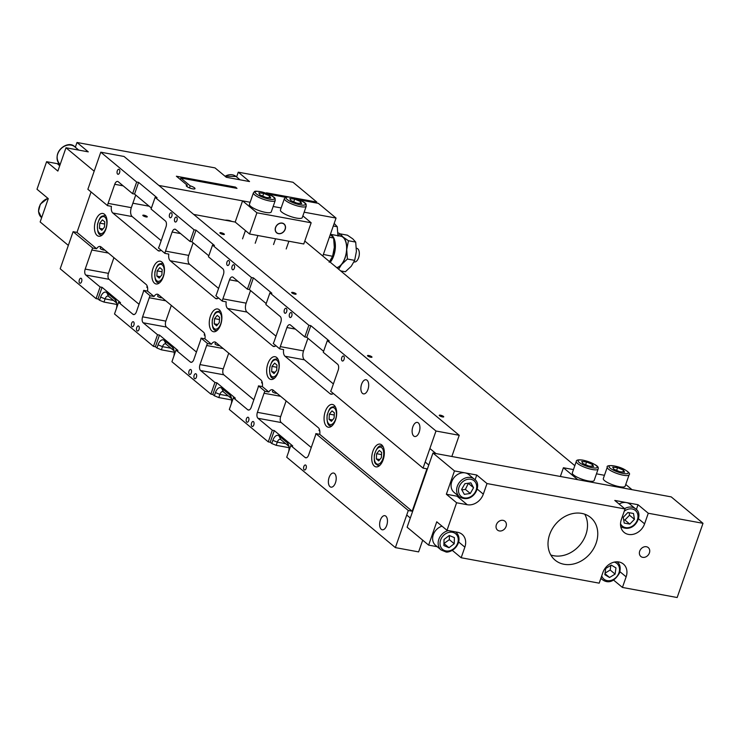 <?xml version="1.0" encoding="UTF-8"?>
<svg xmlns="http://www.w3.org/2000/svg" width="740" height="740" viewBox="0 0 740 740"><rect width="100%" height="100%" fill="white"/><g stroke="black" fill="none" stroke-linecap="round" stroke-linejoin="round"><path stroke-width="1.11" d="M79.356 279.803A2.544 1.332 100.4 0 1 80.938 278.24A2.544 1.332 100.4 0 1 81.788 280.987A2.544 1.332 100.4 0 1 80.022 283.244A2.544 1.332 100.4 0 1 79.356 279.803M73.112 231.685L76.978 232.397L96.635 248.751L92.759 248.039L73.112 231.685L60.19 268.786L96.061 298.627L100.122 286.972L85.775 275.03L109.02 279.313A4.625 2.424 100.4 0 1 108.447 273.365L113.923 257.659M92.759 248.039A6.938 3.635 -79.6 0 0 91.843 250.009L85.202 269.082A4.625 2.424 -79.6 0 0 85.775 275.03M117.299 170.847A2.544 1.332 -79.6 0 0 117.965 174.279A2.544 1.332 -79.6 0 0 119.741 172.022A2.544 1.332 -79.6 0 0 118.89 169.275A2.544 1.332 -79.6 0 0 117.299 170.847M107.522 205.637A6.938 3.635 -79.6 0 1 108.086 203.371L114.728 184.288A4.625 2.424 -79.6 0 1 117.623 181.448A4.625 2.424 -79.6 0 1 118.261 181.753L132.608 193.695L136.669 182.031L100.788 152.19L87.875 189.292L107.522 205.637L111.398 206.349A6.938 3.635 -79.6 0 0 112.822 213L157.925 250.518A6.938 3.635 -79.6 0 0 158.878 250.98A6.938 3.635 -79.6 0 0 161.089 250.194M422.697 540.172L418.618 551.892L395.373 547.609L408.295 510.507L315.86 433.621L319.736 434.334L412.171 511.22L426.934 468.827L423.058 468.115L435.98 431.013L459.226 435.296L124.043 156.473L100.788 152.19M136.669 182.031L138.602 182.392L134.541 194.047L151.395 208.07M155.123 197.386L151.062 209.041L165.409 220.983A4.625 2.424 -79.6 0 1 165.982 226.921L159.34 246.004A6.938 3.635 -79.6 0 1 158.425 247.974L164.928 253.385A6.938 3.635 -79.6 0 1 165.492 251.119L172.133 232.036A4.625 2.424 -79.6 0 1 175.019 229.197A4.625 2.424 -79.6 0 1 175.658 229.502L190.013 241.444L194.074 229.779L155.123 197.386L157.056 197.737L138.602 182.392M194.074 229.779L196.008 230.14L191.947 241.804L208.8 255.818M212.519 245.134L208.458 256.789L222.814 268.731A4.625 2.424 -79.6 0 1 223.388 274.67L216.737 293.752A6.938 3.635 -79.6 0 1 215.83 295.723L222.324 301.134A6.938 3.635 -79.6 0 1 222.888 298.868L229.529 279.794A4.625 2.424 -79.6 0 1 232.425 276.945A4.625 2.424 -79.6 0 1 233.063 277.26L247.41 289.192L251.471 277.537L212.519 245.134L214.461 245.486L196.008 230.14M251.471 277.537L253.404 277.889L249.352 289.553L266.197 303.567M269.924 292.883L265.864 304.538L280.21 316.48A4.625 2.424 -79.6 0 1 280.784 322.427L274.142 341.501A6.938 3.635 -79.6 0 1 273.226 343.48L279.729 348.882A6.938 3.635 -79.6 0 1 280.293 346.616L286.935 327.543A4.625 2.424 -79.6 0 1 289.821 324.693A4.625 2.424 -79.6 0 1 290.459 325.008L304.815 336.94L308.876 325.286L269.924 292.883L271.858 293.234L253.404 277.889M308.876 325.286L310.809 325.637L306.749 337.301L323.602 351.315M435.98 431.013L327.321 340.631L329.263 340.983L310.809 325.637M116.846 304.445L103.979 302.077L99.539 300.264L100.649 297.082A8.094 4.246 100.4 0 1 106.819 292.651L115.024 299.469A8.094 4.246 100.4 0 1 116.162 301.088A8.094 4.246 100.4 0 1 116.439 308.46M100.122 286.972L102.065 287.324L98.004 298.988L99.539 300.264M98.004 298.988L96.061 298.627M139.046 304.288L109.02 279.313M196.442 352.036L166.426 327.062A4.625 2.424 100.4 0 1 165.853 321.114L171.319 305.407M253.848 399.785L223.822 374.81A4.625 2.424 100.4 0 1 223.249 368.862L228.725 353.156M311.244 447.534L281.228 422.559A4.625 2.424 100.4 0 1 280.654 416.62L286.121 400.904M333.398 383.94L304.399 359.816A6.938 3.635 100.4 0 1 303.539 350.899L307.933 338.282M275.992 336.191L246.993 312.067A6.938 3.635 100.4 0 1 246.133 303.15L250.527 290.533M218.587 288.433L189.597 264.319A6.938 3.635 100.4 0 1 188.737 255.402L193.131 242.785M161.19 240.685L132.192 216.57A6.938 3.635 100.4 0 1 131.332 207.653L135.725 195.036M459.226 435.296L451.844 456.497M335.498 420.107A11.562 6.059 100.4 0 1 328.273 427.211A11.562 6.059 100.4 0 1 324.416 414.742A11.562 6.059 100.4 0 1 332.464 404.466A11.562 6.059 100.4 0 1 335.498 420.107M278.092 372.359A11.562 6.059 100.4 0 1 270.877 379.463A11.562 6.059 100.4 0 1 267.011 366.994A11.562 6.059 100.4 0 1 275.067 356.717A11.562 6.059 100.4 0 1 278.092 372.359M220.696 324.61A11.562 6.059 100.4 0 1 213.472 331.714A11.562 6.059 100.4 0 1 209.614 319.245A11.562 6.059 100.4 0 1 217.662 308.969A11.562 6.059 100.4 0 1 220.696 324.61M163.29 276.853A11.562 6.059 100.4 0 1 156.075 283.966A11.562 6.059 100.4 0 1 152.209 271.497A11.562 6.059 100.4 0 1 160.266 261.22A11.562 6.059 100.4 0 1 163.29 276.853M105.894 229.104A11.562 6.059 100.4 0 1 98.67 236.217A11.562 6.059 100.4 0 1 94.803 223.748A11.562 6.059 100.4 0 1 102.86 213.472A11.562 6.059 100.4 0 1 105.894 229.104M383.163 459.753A11.562 6.059 100.4 0 1 375.939 466.866A11.562 6.059 100.4 0 1 372.072 454.397A11.562 6.059 100.4 0 1 380.129 444.12A11.562 6.059 100.4 0 1 383.163 459.753M76.978 232.397L91.066 191.947M147.537 291.088L154.04 296.5L150.165 295.787L143.662 290.376L147.537 291.088A6.938 3.635 -79.6 0 0 146.113 284.438L101.01 246.919A6.938 3.635 -79.6 0 0 100.048 246.457A6.938 3.635 -79.6 0 0 96.635 248.751M204.934 338.837L211.437 344.248L207.561 343.536L201.058 338.125L204.934 338.837A6.938 3.635 -79.6 0 0 203.509 332.186L158.416 294.668A6.938 3.635 -79.6 0 0 157.454 294.206A6.938 3.635 -79.6 0 0 154.04 296.5M262.339 386.585L268.842 391.996L264.966 391.284L258.464 385.873L262.339 386.585A6.938 3.635 -79.6 0 0 260.915 379.935L215.812 342.417A6.938 3.635 -79.6 0 0 214.859 341.954A6.938 3.635 -79.6 0 0 211.437 344.248M319.736 434.334A6.938 3.635 -79.6 0 0 318.311 427.683L273.217 390.165A6.938 3.635 -79.6 0 0 272.255 389.703A6.938 3.635 -79.6 0 0 268.842 391.996M332.149 394.143L330.123 393.763A6.938 3.635 -79.6 0 0 331.085 394.226A6.938 3.635 -79.6 0 0 333.287 393.44M330.123 393.763L285.029 356.245A6.938 3.635 -79.6 0 1 283.605 349.595L279.729 348.882M274.743 346.385L272.727 346.015A6.938 3.635 -79.6 0 0 273.68 346.477A6.938 3.635 -79.6 0 0 275.891 345.691M272.727 346.015L227.624 308.497A6.938 3.635 -79.6 0 1 226.2 301.846L222.324 301.134M217.347 298.636L215.322 298.266A6.938 3.635 -79.6 0 0 216.284 298.729A6.938 3.635 -79.6 0 0 218.485 297.943M215.322 298.266L170.228 260.748A6.938 3.635 -79.6 0 1 168.803 254.097L164.928 253.385M136.752 327.552A2.544 1.332 100.4 0 1 138.343 325.989A2.544 1.332 100.4 0 1 139.194 328.736A2.544 1.332 100.4 0 1 137.418 330.993A2.544 1.332 100.4 0 1 136.752 327.552M131.628 323.297A2.544 1.332 100.4 0 1 133.219 321.724A2.544 1.332 100.4 0 1 134.07 324.471A2.544 1.332 100.4 0 1 132.294 326.729A2.544 1.332 100.4 0 1 131.628 323.297M153.467 346.375L157.528 334.721L159.461 335.072L155.4 346.736L153.467 346.375L114.515 313.973L118.576 302.318L132.922 314.26A4.625 2.424 -79.6 0 0 133.57 314.565A4.625 2.424 -79.6 0 0 136.456 311.725L143.097 292.642A6.938 3.635 -79.6 0 0 143.662 290.376M150.165 295.787A6.938 3.635 -79.6 0 0 149.249 297.757L142.607 316.84A4.625 2.424 -79.6 0 0 143.181 322.779L157.528 334.721M174.705 218.596A2.544 1.332 -79.6 0 0 175.371 222.028A2.544 1.332 -79.6 0 0 177.138 219.771A2.544 1.332 -79.6 0 0 176.287 217.033A2.544 1.332 -79.6 0 0 174.705 218.596M169.571 214.332A2.544 1.332 -79.6 0 0 170.246 217.773A2.544 1.332 -79.6 0 0 172.013 215.506A2.544 1.332 -79.6 0 0 171.162 212.769A2.544 1.332 -79.6 0 0 169.571 214.332M174.251 352.194L161.385 349.826L156.945 348.013L158.046 344.831A8.094 4.246 100.4 0 1 164.225 340.4L172.42 347.217A8.094 4.246 100.4 0 1 173.558 348.836A8.094 4.246 100.4 0 1 173.835 356.218M155.4 346.736L156.945 348.013M132.608 193.695L134.541 194.047M118.576 302.318L120.509 302.679L102.065 287.324M194.158 375.31A2.544 1.332 100.4 0 1 195.749 373.737A2.544 1.332 100.4 0 1 196.6 376.484A2.544 1.332 100.4 0 1 194.824 378.741A2.544 1.332 100.4 0 1 194.158 375.31M189.033 371.045A2.544 1.332 100.4 0 1 190.624 369.482A2.544 1.332 100.4 0 1 191.466 372.22A2.544 1.332 100.4 0 1 189.699 374.486A2.544 1.332 100.4 0 1 189.033 371.045M210.872 394.124L214.933 382.469L216.866 382.83L212.806 394.485L210.872 394.124L171.921 361.731L175.981 350.066L190.328 362.008A4.625 2.424 -79.6 0 0 190.966 362.313A4.625 2.424 -79.6 0 0 193.852 359.474L200.503 340.391A6.938 3.635 -79.6 0 0 201.058 338.125M207.561 343.536A6.938 3.635 -79.6 0 0 206.645 345.506L200.004 364.589A4.625 2.424 -79.6 0 0 200.577 370.527L214.933 382.469M226.977 262.08A2.544 1.332 -79.6 0 0 227.643 265.521A2.544 1.332 -79.6 0 0 229.419 263.255A2.544 1.332 -79.6 0 0 228.567 260.517A2.544 1.332 -79.6 0 0 226.977 262.08M232.101 266.344A2.544 1.332 -79.6 0 0 232.767 269.786A2.544 1.332 -79.6 0 0 234.543 267.519A2.544 1.332 -79.6 0 0 233.692 264.781A2.544 1.332 -79.6 0 0 232.101 266.344M231.648 399.942L218.79 397.574L214.341 395.761L215.451 392.579A8.094 4.246 100.4 0 1 221.621 388.149L229.826 394.966A8.094 4.246 100.4 0 1 230.963 396.585A8.094 4.246 100.4 0 1 231.241 403.966M212.806 394.485L214.341 395.761M190.013 241.444L191.947 241.804M175.981 350.066L177.915 350.427L159.461 335.072M251.554 423.058A2.544 1.332 100.4 0 1 253.145 421.495A2.544 1.332 100.4 0 1 253.996 424.233A2.544 1.332 100.4 0 1 252.229 426.499A2.544 1.332 100.4 0 1 251.554 423.058M246.429 418.794A2.544 1.332 100.4 0 1 248.02 417.231A2.544 1.332 100.4 0 1 248.871 419.969A2.544 1.332 100.4 0 1 247.105 422.235A2.544 1.332 100.4 0 1 246.429 418.794M268.269 441.882L272.329 430.218L274.272 430.578L270.211 442.233L268.269 441.882L229.317 409.479L233.378 397.815L247.733 409.757A4.625 2.424 -79.6 0 0 248.372 410.062A4.625 2.424 -79.6 0 0 251.258 407.222L257.899 388.139A6.938 3.635 -79.6 0 0 258.464 385.873M264.966 391.284A6.938 3.635 -79.6 0 0 264.05 393.255L257.409 412.337A4.625 2.424 -79.6 0 0 257.983 418.285L272.329 430.218M289.053 447.7L276.187 445.323L271.746 443.51L272.857 440.337A8.094 4.246 100.4 0 1 279.026 435.897L287.222 442.724A8.094 4.246 100.4 0 1 288.36 444.333A8.094 4.246 100.4 0 1 288.637 451.714M270.211 442.233L271.746 443.51M289.507 314.093A2.544 1.332 -79.6 0 0 290.173 317.534A2.544 1.332 -79.6 0 0 291.939 315.268A2.544 1.332 -79.6 0 0 291.088 312.53A2.544 1.332 -79.6 0 0 289.507 314.093M284.382 309.829A2.544 1.332 -79.6 0 0 285.048 313.27A2.544 1.332 -79.6 0 0 286.815 311.004A2.544 1.332 -79.6 0 0 285.964 308.266A2.544 1.332 -79.6 0 0 284.382 309.829M247.41 289.192L249.352 289.553M233.378 397.815L235.32 398.175L216.866 382.83M380.369 520.091A7.169 3.755 -79.6 0 0 382.247 529.784A7.169 3.755 -79.6 0 0 387.242 523.411A7.169 3.755 -79.6 0 0 384.846 515.678A7.169 3.755 -79.6 0 0 380.369 520.091M329.115 477.457A7.169 3.755 -79.6 0 0 330.993 487.151A7.169 3.755 -79.6 0 0 335.988 480.778A7.169 3.755 -79.6 0 0 333.592 473.045A7.169 3.755 -79.6 0 0 329.115 477.457M303.835 466.542A2.544 1.332 100.4 0 1 305.426 464.979A2.544 1.332 100.4 0 1 306.277 467.717A2.544 1.332 100.4 0 1 304.501 469.983A2.544 1.332 100.4 0 1 303.835 466.542M395.373 547.609L286.722 457.228L290.783 445.563L305.13 457.505A4.625 2.424 -79.6 0 0 305.768 457.81A4.625 2.424 -79.6 0 0 308.654 454.971L315.305 435.888A6.938 3.635 -79.6 0 0 315.86 433.621M361.601 384.18A7.169 3.755 -79.6 0 0 363.479 393.874A7.169 3.755 -79.6 0 0 368.474 387.501A7.169 3.755 -79.6 0 0 366.078 379.768A7.169 3.755 -79.6 0 0 361.601 384.18M412.846 426.814A7.169 3.755 -79.6 0 0 413.743 436.026A7.169 3.755 -79.6 0 0 414.733 436.507A7.169 3.755 -79.6 0 0 419.719 430.134A7.169 3.755 -79.6 0 0 417.323 422.411A7.169 3.755 -79.6 0 0 412.846 426.814M341.778 357.577A2.544 1.332 -79.6 0 0 342.444 361.018A2.544 1.332 -79.6 0 0 344.22 358.761A2.544 1.332 -79.6 0 0 343.369 356.014A2.544 1.332 -79.6 0 0 341.778 357.577M327.321 340.631L323.26 352.286L337.616 364.228A4.625 2.424 -79.6 0 1 338.189 370.176L331.539 389.249A6.938 3.635 -79.6 0 1 330.632 391.229L423.058 468.115M304.815 336.94L306.749 337.301M290.783 445.563L292.716 445.924L274.272 430.578M408.295 510.507L412.171 511.22M288.924 446.35L280.821 439.615A4.625 2.424 -79.6 0 0 280.183 439.301A4.625 2.424 -79.6 0 0 277.296 442.15L276.187 445.323M231.518 398.601L223.424 391.867A4.625 2.424 -79.6 0 0 222.777 391.553A4.625 2.424 -79.6 0 0 219.891 394.401L218.79 397.574M174.122 350.853L166.019 344.118A4.625 2.424 -79.6 0 0 165.381 343.804A4.625 2.424 -79.6 0 0 162.495 346.653L161.385 349.826M116.717 303.104L108.614 296.361A4.625 2.424 -79.6 0 0 107.975 296.055A4.625 2.424 -79.6 0 0 105.089 298.895L103.979 302.077M143.06 215.71A2.368 0.574 19.2 0 0 145.493 216.811A2.368 0.574 19.2 0 0 147.288 216.857A2.368 0.574 19.2 0 0 145.234 215.544A2.368 0.574 19.2 0 0 142.811 215.303A2.368 0.574 19.2 0 0 143.06 215.71M367.752 356.014A2.368 0.574 19.2 0 0 370.194 357.115A2.368 0.574 19.2 0 0 371.98 357.161A2.368 0.574 19.2 0 0 369.926 355.838A2.368 0.574 19.2 0 0 367.503 355.598A2.368 0.574 19.2 0 0 367.752 356.014M291.902 292.911A2.368 0.574 19.2 0 0 294.335 294.021A2.368 0.574 19.2 0 0 296.13 294.058A2.368 0.574 19.2 0 0 294.076 292.744A2.368 0.574 19.2 0 0 291.653 292.504A2.368 0.574 19.2 0 0 291.902 292.911M220.15 233.23A2.368 0.574 19.2 0 0 222.583 234.33A2.368 0.574 19.2 0 0 224.377 234.376A2.368 0.574 19.2 0 0 222.324 233.054A2.368 0.574 19.2 0 0 219.9 232.813A2.368 0.574 19.2 0 0 220.15 233.23M439.505 415.695A2.368 0.574 19.2 0 0 441.947 416.796A2.368 0.574 19.2 0 0 443.732 416.842A2.368 0.574 19.2 0 0 441.678 415.529A2.368 0.574 19.2 0 0 439.255 415.288A2.368 0.574 19.2 0 0 439.505 415.695M132.876 203.213L149.166 206.22M193.695 214.415L235.191 222.056L242.572 200.855L250.139 202.251L158.869 185.444M574.823 465.682L304.797 241.064M99.465 228.346L101.833 230.316L104.488 227.06L104.784 221.843L102.416 219.873L99.752 223.129L99.465 228.346L102.916 228.984M104.654 224.026L99.752 223.129M337.967 232.915L338.356 232.989A6.938 3.635 100.4 0 1 339.864 234.071M329.069 419.349L331.437 421.319L334.091 418.063L334.387 412.837L332.019 410.867L329.365 414.123L329.069 419.349L332.528 419.987M334.267 415.029L329.365 414.123M271.663 371.6L274.031 373.571L276.695 370.315L276.982 365.088L274.623 363.118L271.959 366.374L271.663 371.6L275.123 372.239M276.862 367.281L271.959 366.374M322.816 256.049L336.043 218.069L318.357 203.361L299.496 199.883M59.218 163.836A13.875 11.341 129.8 0 1 57.248 163.66L46.602 161.699L37 189.255L48.276 198.635L40.154 221.954L68.33 245.393M75.332 147.26L76.997 142.478L215.016 167.897L226.292 177.276L249.537 181.559L238.261 172.179L236.606 176.953M293.243 197.737L316.822 202.076L292.994 182.253L238.261 172.179M94.174 171.199L65.99 147.76L57.868 171.079L46.602 161.699M285.585 197.321L268.509 194.176M267.695 193.834L266.456 192.807L289.137 196.979M65.99 147.76L88.273 151.857L76.997 142.478M336.043 218.069L304.149 212.195M281.135 207.959L273.153 206.488L281.135 207.959M180.819 178.035L190.199 185.833A4.625 1.11 -160.8 0 1 195.008 188.663A4.625 1.11 -160.8 0 1 190.273 188.191A4.625 1.11 -160.8 0 1 186.276 185.62A4.625 1.11 -160.8 0 1 187.285 185.296L176.379 176.222L235.459 187.1L236.994 188.376L180.819 178.035L180.31 179.487M231.787 221.427A17.806 14.55 129.8 0 0 225.034 220.187M148.777 205.887A17.806 14.55 129.8 0 0 147.547 205.914M316.822 202.076L316.498 203.01M187.285 185.296L186.869 186.508M190.199 185.833L189.477 187.895M235.459 187.1L235.135 188.034M356.421 248.261L356.8 248.335A6.938 3.635 100.4 0 1 359.122 255.818A6.938 3.635 100.4 0 1 354.293 261.979L353.998 261.932M330.318 234.488L333.62 238.012L329.365 237.235M333.62 238.012L334.314 247.382L332.593 256.299L329.152 262.219M332.593 256.299L323.371 254.458M214.267 323.852L216.635 325.813L219.29 322.566L219.586 317.34L217.218 315.37L214.554 318.625L214.267 323.852L217.717 324.481M219.465 319.523L214.554 318.625M549.635 534.558A27.75 22.672 -50.2 0 1 590.631 517.501A27.75 22.672 -50.2 0 1 590.317 553.344A27.75 22.672 -50.2 0 1 555.139 560.171A27.75 22.672 -50.2 0 1 549.635 534.558M644.586 523.846L648.277 513.245L703 523.319L677.165 597.522L622.433 587.44L626.133 576.839A13.875 11.341 129.8 0 0 623.376 564.037A13.875 11.341 129.8 0 0 602.878 572.566L599.187 583.157L461.168 557.747L464.859 547.147A13.875 11.341 -50.2 0 0 462.112 534.336A13.875 11.341 -50.2 0 0 457.662 532.291L447.006 530.33L456.608 502.765L467.264 504.726A13.875 11.341 129.8 0 0 483.312 494.154L487.003 483.553L625.032 508.963L621.341 519.563A13.875 11.341 -50.2 0 0 624.088 532.375A13.875 11.341 -50.2 0 0 644.586 523.846L638.407 518.703M639.712 551.143A5.781 4.727 -50.2 0 1 648.259 547.591A5.781 4.727 -50.2 0 1 648.194 555.055A5.781 4.727 -50.2 0 1 640.859 556.48A5.781 4.727 -50.2 0 1 639.712 551.143M496.364 524.752A5.781 4.727 -50.2 0 1 504.902 521.201A5.781 4.727 -50.2 0 1 504.837 528.665A5.781 4.727 -50.2 0 1 497.511 530.09A5.781 4.727 -50.2 0 1 496.364 524.752M456.608 502.765L446.359 494.237L454.48 470.918L432.956 453.019L671.226 496.891L703 523.319M437.174 546.693L428.636 545.121L407.111 527.213L432.956 453.019M428.636 545.121L436.757 521.802L447.006 530.33M622.433 587.44L613.58 580.077M452.316 550.384L461.168 557.747M487.003 483.553L476.754 475.024L454.48 470.918M648.277 513.245L638.028 504.717L614.783 500.434L625.032 508.963M636.345 509.546L638.028 504.717M458.865 496.383A13.875 11.341 -50.2 0 1 457.015 496.198L446.359 494.237M476.754 475.024L475.071 479.853M550.791 554.972A27.75 22.672 129.8 0 0 580.067 544.816A27.75 22.672 129.8 0 0 584.72 514.18M156.862 276.103L159.23 278.064L161.894 274.808L162.18 269.591L159.812 267.621L157.157 270.877L156.862 276.103L160.321 276.732M162.06 271.774L157.157 270.877M381.664 452.418L379.296 450.447L376.632 453.703L376.346 458.92L378.714 460.891L381.368 457.635L381.664 452.418M379.796 459.559L376.346 458.92M381.544 454.601L376.632 453.703M593.6 466.496L592.509 464.48L586.57 461.964L581.714 461.464L582.805 463.49L588.744 466.006L593.6 466.496M572.307 472.897A11.562 2.784 19.2 0 0 582.315 479.326A11.562 2.784 19.2 0 0 594.146 480.501L598.133 469.058A11.562 2.784 -160.8 0 1 586.302 467.884A11.562 2.784 -160.8 0 1 576.293 461.455L572.307 472.897M585.618 464.683L586.57 461.964M591.87 466.32L592.509 464.48M619.741 471.713L624.597 472.203L623.505 470.187L617.567 467.671L612.711 467.171L613.802 469.197L619.741 471.713M603.304 478.604A11.562 2.784 19.2 0 0 613.312 485.033A11.562 2.784 19.2 0 0 625.143 486.208L629.13 474.766A11.562 2.784 -160.8 0 1 617.299 473.591A11.562 2.784 -160.8 0 1 607.29 467.162L603.304 478.604M616.614 470.39L617.567 467.671M622.867 472.028L623.505 470.187M289.83 198.579L290.913 200.605L296.86 203.121L301.707 203.62L300.625 201.595L294.677 199.079L289.83 198.579M284.41 198.57L280.423 210.012A11.562 2.784 19.2 0 0 285.252 214.276A11.562 2.784 19.2 0 0 296.361 218.06A11.562 2.784 19.2 0 0 302.262 217.625L306.249 206.173A11.562 2.784 -160.8 0 1 300.348 206.617A11.562 2.784 -160.8 0 1 289.238 202.825A11.562 2.784 -160.8 0 1 284.41 198.57C286.26 197.441 283.254 195.869 293.762 197.876C309.357 203.556 305.463 204.185 306.249 206.173M293.734 201.798L294.677 199.079M299.978 203.445L300.625 201.595M263.69 193.371L258.834 192.872L259.925 194.898L265.864 197.413L270.72 197.913L269.628 195.887L263.69 193.371L262.737 196.091M253.413 192.863L249.426 204.305A11.562 2.784 19.2 0 0 254.421 208.652A11.562 2.784 19.2 0 0 271.266 211.918L275.252 200.466A11.562 2.784 -160.8 0 1 258.408 197.201A11.562 2.784 -160.8 0 1 253.413 192.863C255.263 191.734 252.257 190.162 262.765 192.169C278.36 197.848 274.466 198.477 275.252 200.466M268.981 197.737L269.628 195.887M560.365 476.477L563.408 467.745L577.755 479.677L631.997 489.667L625.753 484.469M563.408 467.745L573.463 469.595M596.477 473.831L604.451 475.302M311.161 222.777L256.919 212.796L249.537 233.988L303.779 243.978L311.161 222.777L302.864 215.876M256.919 212.796L242.572 200.855M249.537 233.988L235.191 222.056M285.196 229.28A5.781 4.727 -50.2 0 1 276.658 232.832A5.781 4.727 -50.2 0 1 276.723 225.367A5.781 4.727 -50.2 0 1 284.049 223.942A5.781 4.727 -50.2 0 1 285.196 229.28M333.278 225.996L337.255 226.736L337.949 236.097M334.184 223.397L337.255 226.736M340.659 270.896L345.367 271.756L351.232 266.289L354.673 260.369L347.411 259.028L346.718 249.667L348.438 240.74L355.7 242.082L356.403 251.443L354.673 260.369M338.624 269.193L341.547 264.504L347.411 259.028M348.438 240.74L343.082 237.078L340.15 233.849L347.421 235.191L352.767 238.854L355.7 242.082M340.15 233.849L337.893 235.681M330.382 234.303L340.807 236.217A15.956 8.362 100.4 0 1 346.385 251.868A15.956 8.362 100.4 0 1 336.7 267.603M339.401 235.958A16.188 8.482 100.4 0 1 343.082 237.078A16.188 8.482 100.4 0 1 346.718 249.667A16.188 8.482 100.4 0 1 341.547 264.504A16.188 8.482 100.4 0 1 336.913 267.778M330.364 234.376A15.956 8.362 100.4 0 1 335.396 246.161A15.956 8.362 100.4 0 1 330.262 262.247M329.762 261.831A15.494 8.121 -79.6 0 0 333.971 240.176M275.641 227.513A5.633 4.597 129.8 0 0 281.154 233.285A5.633 4.597 129.8 0 0 284.262 224.35A5.633 4.597 129.8 0 0 275.641 227.513M470.298 493.478L473.563 487.716L470.862 482.841L464.887 483.72L461.612 489.482L464.322 494.357L470.298 493.478L465.377 489.38L461.853 489.908M474.368 479.196L468.836 474.59A11.562 9.444 129.8 0 0 464.257 472.768A11.562 9.444 129.8 0 0 452.519 479.927A11.562 9.444 129.8 0 0 454.046 492.368L459.577 496.975A11.562 9.444 -50.2 0 1 458.06 484.524A11.562 9.444 -50.2 0 1 469.798 477.374A11.562 9.444 -50.2 0 1 474.368 479.196C482.97 484.182 473.471 504.504 459.577 496.975M465.377 489.38L468.411 483.202M468.642 483.627L473.563 487.716M634.448 519.323L633.505 513.505L627.909 512.478L623.265 517.26L624.218 523.078L629.814 524.105L634.448 519.323L629.537 515.234L624.893 520.016L629.814 524.105M624.634 508.639A11.562 9.444 -50.2 0 1 635.641 508.889L630.101 504.291A11.562 9.444 129.8 0 0 619.102 504.033M624.893 520.016L623.681 519.795M629.537 515.234L629.12 512.7M443.88 545.574L448.986 547.711L454.24 543.734L454.388 537.619L449.282 535.482L444.028 539.46L443.88 545.574M442.03 526.177A11.562 9.444 129.8 0 0 433.252 534.835A11.562 9.444 129.8 0 0 435.592 545.371L441.123 549.977A11.562 9.444 -50.2 0 1 438.931 539.025A11.562 9.444 -50.2 0 1 448.375 530.58M449.421 535.538L449.319 539.636L454.24 543.734M443.926 543.558L449.319 539.636M444.065 543.613L448.986 547.711M604.848 574.684L609.547 577.487L615.107 574.101L615.957 567.904L611.259 565.092L605.699 568.487L604.848 574.684M610.824 565.36L610.186 570.004L615.107 574.101M605.061 573.13L610.186 570.004M604.987 573.685L609.547 577.487M215.035 343.813A2.433 0.583 19.2 0 0 216.894 345.071A2.433 0.583 19.2 0 0 219.53 345.506A2.433 0.583 19.2 0 1 216.894 345.071A2.433 0.583 19.2 0 1 215.035 343.813L215.581 342.25L215.035 343.813M261.636 382.58A2.433 0.583 19.2 0 0 262.413 383.348A2.433 0.583 19.2 0 1 261.636 382.58L261.988 381.572L261.636 382.58M157.638 296.065A2.433 0.583 19.2 0 0 159.488 297.323A2.433 0.583 19.2 0 0 162.125 297.757A2.433 0.583 19.2 0 1 159.488 297.323A2.433 0.583 19.2 0 1 157.638 296.065L158.184 294.502L157.638 296.065M204.24 334.832A2.433 0.583 19.2 0 0 205.008 335.599A2.433 0.583 19.2 0 1 204.24 334.832L204.592 333.823L204.24 334.832M100.233 248.316A2.433 0.583 19.2 0 0 102.092 249.574A2.433 0.583 19.2 0 0 104.729 250.009A2.433 0.583 19.2 0 1 102.092 249.574A2.433 0.583 19.2 0 1 100.233 248.316L100.779 246.753L100.233 248.316M146.835 287.083A2.433 0.583 19.2 0 0 147.612 287.851A2.433 0.583 19.2 0 1 146.835 287.083L147.186 286.075L146.835 287.083M272.44 391.562A2.433 0.583 19.2 0 0 274.3 392.829A2.433 0.583 19.2 0 0 276.936 393.264A2.433 0.583 19.2 0 1 274.3 392.829A2.433 0.583 19.2 0 1 272.44 391.562L272.986 389.999L272.44 391.562M319.042 430.329A2.433 0.583 19.2 0 0 319.81 431.096A2.433 0.583 19.2 0 1 319.042 430.329L319.393 429.32L319.042 430.329M132.922 314.26L134.273 314.5M190.328 362.008L191.679 362.249M143.181 322.779L166.426 327.062M247.733 409.757L249.075 410.006M200.577 370.527L223.822 374.81M305.13 457.505L306.48 457.755M257.983 418.285L281.228 422.559M304.399 359.816L285.029 356.245M246.993 312.067L227.624 308.497M189.597 264.319L170.228 260.748M159.942 250.888L157.925 250.518M132.192 216.57L112.822 213M272.857 440.337L277.296 442.15L285.742 443.704M286.935 327.543L295.38 329.096M280.293 346.616L303.539 350.899M264.05 393.255L280.589 396.298M257.409 412.337L280.654 416.62M215.451 392.579L219.891 394.401L228.336 395.956M229.529 279.794L237.975 281.348M222.888 298.868L246.133 303.15M206.645 345.506L223.184 348.549M200.004 364.589L223.249 368.862M158.046 344.831L162.495 346.653L170.931 348.207M172.133 232.036L180.579 233.59M165.492 251.119L188.737 255.402M149.249 297.757L165.788 300.801M142.607 316.84L165.853 321.114M100.649 297.082L105.089 298.895L113.534 300.449M114.728 184.288L123.173 185.842M108.086 203.371L131.332 207.653M91.843 250.009L108.382 253.052M85.202 269.082L108.447 273.365M116.689 302.91L115.024 299.469M108.614 296.361L106.819 292.651M164.225 340.4L166.019 344.118M172.42 347.217L174.085 350.668M221.621 388.149L223.424 391.867M229.826 394.966L231.49 398.416M288.887 446.164L287.222 442.724M280.821 439.615L279.026 435.897M106.606 225.774A8.649 4.533 -79.6 0 0 101.177 217.375A8.649 4.533 -79.6 0 0 98.587 232.129A8.649 4.533 -79.6 0 0 106.606 225.774M102.287 234.95A9.833 5.152 100.4 0 1 101.334 234.941C98.42 235.218 97.153 231.62 97.514 224.155C100.242 215.932 100.927 216.293 104.886 215.608A9.833 5.152 100.4 0 1 105.792 215.941M336.21 416.768A8.649 4.533 -79.6 0 0 330.78 408.378A8.649 4.533 -79.6 0 0 328.19 423.132A8.649 4.533 -79.6 0 0 336.21 416.768M331.899 425.944A9.833 5.152 100.4 0 1 330.937 425.944C328.033 426.212 326.756 422.614 327.117 415.149C329.846 406.926 330.53 407.287 334.499 406.611A9.833 5.152 100.4 0 1 335.396 406.945M278.804 369.019A8.649 4.533 -79.6 0 0 273.375 360.621A8.649 4.533 -79.6 0 0 270.794 375.384A8.649 4.533 -79.6 0 0 278.804 369.019M274.494 378.196A9.833 5.152 100.4 0 1 273.532 378.186C270.627 378.464 269.351 374.865 269.712 367.401C272.45 359.178 273.125 359.538 277.093 358.854A9.833 5.152 100.4 0 1 277.99 359.196M57.248 163.66L59.736 165.723M221.408 321.271A8.649 4.533 -79.6 0 0 215.978 312.872A8.649 4.533 -79.6 0 0 213.388 327.635A8.649 4.533 -79.6 0 0 221.408 321.271M217.088 330.447A9.833 5.152 100.4 0 1 216.136 330.438C213.222 330.715 211.954 327.117 212.315 319.652C215.044 311.429 215.728 311.79 219.697 311.105A9.833 5.152 100.4 0 1 220.594 311.447M464.859 547.147L458.68 542.013M626.133 576.839L619.954 571.706M467.264 504.726L457.015 496.198M483.312 494.154L477.143 489.01M164.003 273.522A8.649 4.533 -79.6 0 0 158.573 265.124A8.649 4.533 -79.6 0 0 155.992 279.877A8.649 4.533 -79.6 0 0 164.003 273.522M159.692 282.699A9.833 5.152 100.4 0 1 158.73 282.689C155.826 282.967 154.549 279.368 154.91 271.904C157.648 263.68 158.323 264.041 162.291 263.357A9.833 5.152 100.4 0 1 163.189 263.699M374.523 454.989A8.649 4.533 -79.6 0 0 379.953 463.388A8.649 4.533 -79.6 0 0 382.534 448.634A8.649 4.533 -79.6 0 0 374.523 454.989M382.95 446.405L381.775 446.183A9.833 5.152 100.4 0 1 383.228 446.923M379.833 465.34A9.833 5.152 100.4 0 1 378.214 465.516L379.398 465.738M583.24 460.252A10.175 2.451 19.2 0 0 582.445 464.452A10.175 2.451 19.2 0 0 597.291 467.245A10.175 2.451 19.2 0 0 583.24 460.252M623.866 469.216A10.175 2.451 19.2 0 0 609.02 466.431A10.175 2.451 19.2 0 0 623.071 473.424A10.175 2.451 19.2 0 0 623.866 469.216M300.181 204.832A10.175 2.451 19.2 0 0 300.986 200.623A10.175 2.451 19.2 0 0 286.139 197.839A10.175 2.451 19.2 0 0 300.181 204.832M259.555 195.86A10.175 2.451 19.2 0 0 274.411 198.653A10.175 2.451 19.2 0 0 260.36 191.66A10.175 2.451 19.2 0 0 259.555 195.86M48.008 198.413A11.562 9.444 129.8 0 0 39.229 207.071A11.562 9.444 129.8 0 0 41.569 217.606L41.644 217.671M78.764 150.109L74.814 146.825A11.562 9.444 129.8 0 0 60.162 149.674A11.562 9.444 129.8 0 0 60.023 164.604L60.107 164.669M240.038 179.802L236.088 176.518A11.562 9.444 129.8 0 0 225.08 176.268M470.076 479.168A10.175 8.316 129.8 0 0 458.754 492.674A10.175 8.316 129.8 0 0 473.952 493.95A10.175 8.316 129.8 0 0 470.076 479.168M620.527 523.763A10.175 8.316 129.8 0 0 632.7 525.927A10.175 8.316 129.8 0 0 637.085 512.607A10.175 8.316 129.8 0 0 624.791 510.822A10.175 8.316 129.8 0 0 624.236 511.238M620.851 526.667A11.562 9.444 -50.2 0 1 620.749 526.584L620.851 526.667C634.735 534.197 644.235 513.875 635.641 508.889M457.986 542.05A10.175 8.316 129.8 0 0 446.636 533.188A10.175 8.316 129.8 0 0 442.788 549.552A10.175 8.316 129.8 0 0 457.986 542.05M601.722 575.896A10.175 8.316 129.8 0 0 610.167 580.613A10.175 8.316 129.8 0 0 618.927 572.862A10.175 8.316 129.8 0 0 614.274 562.104M600.852 578.384L602.397 579.67A11.562 9.444 -50.2 0 1 600.954 578.088M105.681 215.756L104.886 215.608M102.129 235.089L101.334 234.941M335.294 406.75L334.499 406.611M331.733 426.083L330.937 425.944M277.889 359.002L277.093 358.854M274.327 378.334L273.532 378.186M220.483 311.253L219.697 311.105M216.931 330.586L216.136 330.438M163.087 263.505L162.291 263.357M159.526 282.837L158.73 282.689M381.775 446.183C379.157 444.87 376.679 447.802 374.348 454.971C374.042 463.684 374.699 463.379 378.214 465.516M598.133 469.058C598.133 467.736 600.686 465.488 583.055 460.16C578.449 459.494 576.201 459.929 576.293 461.455M629.13 474.766C630.424 473.766 628.732 471.926 624.042 469.243C615.791 464.859 605.588 464.887 607.29 467.162M275.548 238.78L273.541 244.552M288.887 241.24L286.195 248.954M245.43 230.575L242.544 238.844M257.89 235.533L255.207 243.247M47.85 198.283L40.312 204.185L38.489 211.353L41.569 217.606M148.99 206.062L147.898 205.979M74.814 146.825C68.348 139.287 50.098 152.32 60.023 164.604M236.088 176.518L224.895 176.12M225.386 220.252L229.206 220.955M435.962 453.565L430.329 448.884M428.775 465.025L425.176 462.028M410.312 518.019L406.723 515.031M441.123 549.977L445.785 551.883C447.154 552.789 455.923 551.023 458.717 541.856C459.549 537.86 458.615 534.641 455.914 532.199M602.397 579.67C605.588 582.019 612.581 584.915 619.62 572.806C620.841 567.654 620.037 564.019 617.188 561.891"/></g></svg>
